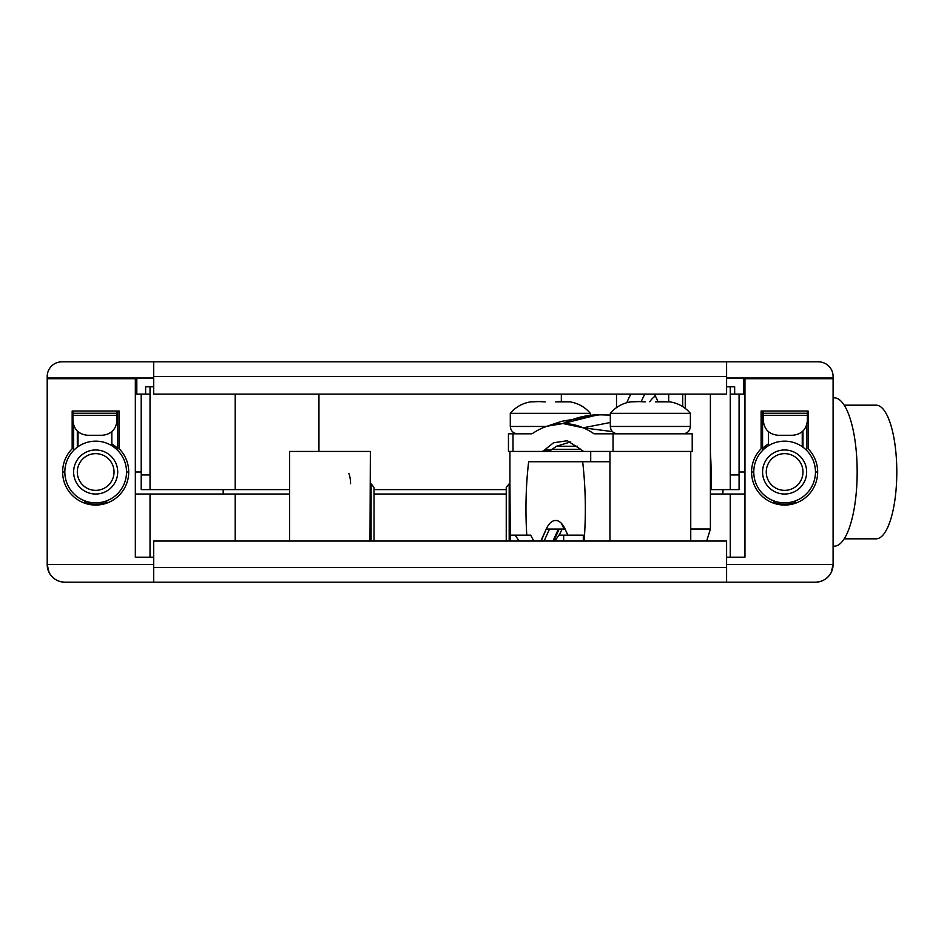 <?xml version="1.0" encoding="UTF-8"?>
<svg xmlns="http://www.w3.org/2000/svg" width="944" height="944" viewBox="0 0 944 944"><rect width="100%" height="100%" fill="white"/><g stroke="black" fill="none" stroke-linecap="round" stroke-linejoin="round"><path stroke-width="1.42" d="M62.623 472A33.052 33.052 0 0 0 95.674 505.052A33.052 33.052 0 0 0 119.18 448.766L119.18 411.041L72.169 411.041L72.169 448.766A33.052 33.052 0 0 0 62.623 472L64.829 472A30.845 30.845 0 0 0 95.674 502.845A30.845 30.845 0 0 0 126.52 472A30.845 30.845 0 0 0 95.674 441.155A30.845 30.845 0 0 0 64.829 472M153.695 557.196L135.334 557.196L135.334 378.721L47.2 378.721L47.2 564.547L49.064 572.442C52.498 578.637 57.749 581.882 64.829 582.177L153.695 582.177L153.695 541.042L726.597 541.042L726.597 582.177L153.695 582.177M726.597 582.177L815.463 582.177C822.543 581.882 827.794 578.637 831.227 572.442L833.092 564.547L833.092 378.721L744.958 378.721L744.958 557.196L726.597 557.196M289.572 541.042L289.572 451.433L370.367 451.433L369.989 541.042M751.566 472A33.052 33.052 0 0 0 784.617 505.052A33.052 33.052 0 0 0 808.123 448.766L808.123 411.041L761.112 411.041L761.112 448.766A33.052 33.052 0 0 0 751.566 472L753.772 472A30.845 30.845 0 0 0 784.617 502.845A30.845 30.845 0 0 0 815.463 472L817.669 472M806.648 450.406L806.648 425.178M73.644 450.406L73.644 425.178M84.653 500.816L84.653 503.164M106.696 503.164L106.696 500.816M773.596 503.164L773.596 500.816M795.627 500.816L795.627 503.164M128.726 472L126.52 472M710.395 494.031L744.958 494.031M135.334 494.031L289.572 494.031M150.025 557.196L150.025 494.031M235.186 541.042L235.186 494.031M374.036 494.031L506.244 494.031M730.267 557.196L730.267 494.031M533.974 541.042A85.196 38.68 90 0 1 530.681 535.165L515.235 535.165A79.296 36.002 90 0 0 519.294 541.042M554.706 541.042A79.296 36.002 90 0 0 558.765 535.165L583.309 535.165L583.309 541.042M371.11 541.042L371.11 483.824A3.67 3.67 0 0 0 370.367 483.753M610.32 415.065L597.186 414.77A103.84 92.524 90 0 0 563.037 423.526A232.012 105.339 -90 0 0 532.027 433.803L508.45 433.803L508.45 451.433L548.016 451.433L542.068 451.433L543.992 450.748A96.453 43.79 90 0 1 545.514 449.202L553.55 442.76L567.309 440.73L580.548 449.202A96.453 43.79 90 0 1 582.082 450.748L583.994 451.433L692.212 451.433L692.212 433.803L594.047 433.803A232.012 105.339 -90 0 0 563.037 423.526L563.214 423.526M510.303 541.042L509.925 483.753A3.67 3.67 0 0 0 509.182 483.824L509.182 541.042M815.463 582.177A17.629 17.629 0 0 0 833.092 564.547L726.597 564.547M153.695 564.547L47.2 564.547A17.629 17.629 0 0 0 64.829 582.177M722.75 494.031A85.196 26.326 -90 0 0 723.08 489.629M515.235 535.165L510.326 535.165L510.326 541.042M563.674 535.165L563.674 541.042M371.11 483.824L374.036 487.423L374.036 541.042M506.244 541.042L506.244 487.423L509.182 483.824M348.843 473.463A14.691 6.03 -90 0 1 350.566 483.753M223.185 494.031L223.185 489.629M117.705 450.406L117.705 411.041M762.575 450.406L762.575 411.041M77.314 431.078L77.314 447.208M802.978 447.208L802.978 431.078M743.483 377.989L743.483 394.144L734.668 394.144L734.668 386.804L726.597 386.804M153.695 386.804L145.624 386.804L145.624 394.144L136.809 394.144L136.809 377.989M141.211 394.144L141.211 474.938L150.025 474.938L150.025 489.629L141.211 489.629L141.211 474.938M150.025 386.804L150.025 474.938M734.668 394.144L730.267 394.144L730.267 474.938L739.081 474.938L739.081 489.629L711.08 489.629L711.08 472A85.196 26.326 90 0 0 710.395 452.754M739.081 394.144L739.081 474.938M682.677 406.593L682.677 394.144M657.897 401.495A85.196 26.326 -90 0 0 654.31 394.144M668.706 401.778L668.706 394.144M506.244 489.629L374.036 489.629M150.025 489.629L289.572 489.629M726.597 361.823L726.597 376.514L153.695 376.514L153.695 361.823L818.401 361.823A14.691 14.691 0 0 1 833.092 376.514L833.092 377.989L726.597 377.989M153.695 377.989L47.2 377.989L47.2 378.721M739.081 472L744.958 472M135.334 472L141.211 472M802.978 444.718L802.247 444.246M768.451 443.798L762.575 448.199M833.092 377.989L833.092 378.721M117.705 448.199L111.829 443.798M78.045 444.246L77.314 444.718M153.695 361.823L61.891 361.823A14.691 14.691 0 0 0 47.2 376.514L47.2 377.989M726.597 376.514L726.597 394.144L153.695 394.144L153.695 376.514M730.267 489.629L730.267 474.938M730.267 394.144L730.267 386.804M561.338 394.144L561.338 401.495M318.954 394.144L318.954 451.433M235.186 394.144L235.186 489.629M768.451 445.721L768.451 431.75M802.247 446.689L802.247 431.75M111.829 445.721L111.829 431.75M78.045 446.689L78.045 431.75M116.973 415.313L72.912 415.313L72.912 420.587C73.844 429.449 78.741 434.346 87.591 435.278L102.282 435.278C111.144 434.346 116.041 429.449 116.973 420.587L116.973 413.236L72.912 413.236L72.912 411.041M72.912 378.721L72.912 377.989M116.973 413.236L116.973 411.041M116.973 378.721L116.973 377.989M807.38 411.041L807.38 413.236L763.318 413.236L763.318 411.041M763.318 378.721L763.318 377.989M807.38 378.721L807.38 377.989M807.38 415.313L807.38 420.587C806.447 429.449 801.55 434.346 792.689 435.278L778.009 435.278C769.148 434.346 764.251 429.449 763.318 420.587L763.318 415.313L807.38 415.313L807.38 413.236M763.318 413.236L763.318 415.313M72.912 415.313L72.912 413.236M616.515 407.607L616.515 394.144M644.882 394.144A85.196 26.326 -90 0 0 641.295 401.495M630.911 394.144A85.196 26.326 -90 0 0 626.84 402.687M150.025 394.144L145.624 394.144M655.396 396.091A77.125 23.836 -90 0 0 649.755 401.778M833.092 397.813L834.236 397.813A74.187 22.927 90 0 1 857.164 472A74.187 22.927 90 0 1 834.236 546.187L833.092 546.187M844.184 405.165L876.15 405.165A66.835 20.65 90 0 1 896.8 472A66.835 20.65 90 0 1 876.15 538.835L844.184 538.835M685.25 394.144L685.25 408.386M710.395 394.144L710.395 529.029L690.748 529.029M710.395 529.029L706.678 541.042M774.245 502.609A83.001 25.641 90 0 1 774.163 503.353M766.257 472A18.361 18.361 0 0 0 784.617 490.361A18.361 18.361 0 0 0 802.978 472A18.361 18.361 0 0 0 784.617 453.639A18.361 18.361 0 0 0 766.257 472M762.575 472A22.031 22.031 0 0 0 784.617 494.031A22.031 22.031 0 0 0 806.648 472A22.031 22.031 0 0 0 784.617 449.969A22.031 22.031 0 0 0 762.575 472M773.596 502.385A32.32 32.32 0 0 0 795.627 502.385M802.978 445.403A32.32 32.32 0 0 0 802.247 444.919M768.451 444.01A32.32 32.32 0 0 0 762.575 448.365M815.463 472A30.845 30.845 0 0 0 784.617 441.155A30.845 30.845 0 0 0 753.772 472M597.918 414.746L563.037 423.526L583.168 427.809L610.32 422.499M612.42 431.609L583.168 427.809M563.037 423.526L546.989 426.228L542.894 427.809M513.017 433.803L513.017 451.433L603.865 451.433M545.514 449.202L544.889 449.993L551.06 449.993L556.523 446.241L570.731 441.875M543.992 450.748L544.889 449.993M551.06 449.993L548.016 451.433M584.1 541.042A190.959 86.695 -90 0 0 585.339 508.84A190.959 86.695 -90 0 0 582.66 461.722L528.64 461.722A190.959 86.695 -90 0 0 526.787 535.165M540.794 541.042L546.222 529.077A29.382 13.334 90 0 1 555.65 520.474A29.382 13.334 90 0 1 565.078 529.077L567.851 535.165M553.75 541.042L559.178 529.077L558.388 529.077L552.96 541.042M541.183 541.042L546.222 529.077M609.954 461.722L582.66 461.722M561.385 523.318L564.146 529.077L559.178 529.077M558.388 529.077L546.611 529.077M549.502 529.077L544.074 541.042M562.069 529.077L559.308 535.165M564.146 529.077L565.078 529.077M655.419 401.873L669.379 401.873M669.39 401.778C677.827 403.005 684.825 406.852 690.383 413.319L610.32 413.319L610.32 426.464C610.756 430.924 613.199 433.367 617.671 433.803M641.542 401.495L631.324 401.873M659.16 401.495L664.116 401.495M645.271 401.873L636.586 401.495M555.391 401.873L569.35 401.873M569.362 401.778C577.799 403.005 584.796 406.852 590.342 413.319L510.291 413.319L510.291 426.464C510.728 430.924 513.17 433.367 517.631 433.803M541.502 401.495L531.283 401.873M559.131 401.495L564.075 401.495M545.243 401.873L536.558 401.495M77.314 472A18.361 18.361 0 0 0 95.674 490.361A18.361 18.361 0 0 0 114.035 472A18.361 18.361 0 0 0 95.674 453.639A18.361 18.361 0 0 0 77.314 472M73.644 472A22.031 22.031 0 0 0 95.674 494.031A22.031 22.031 0 0 0 117.705 472A22.031 22.031 0 0 0 95.674 449.969A22.031 22.031 0 0 0 73.644 472M84.653 502.385A32.32 32.32 0 0 0 106.696 502.385M117.705 448.365A32.32 32.32 0 0 0 111.829 444.01M78.045 444.919A32.32 32.32 0 0 0 77.314 445.403M153.695 567.486L726.597 567.486M613.045 433.803L613.045 451.433M577.504 446.241L556.523 446.241M551.886 449.285L580.631 449.285M690.383 413.319L690.383 426.464L610.32 426.464M546.316 426.464L510.291 426.464M590.708 451.433L590.708 461.722M690.748 451.433L690.748 541.042M609.954 451.433L609.954 541.042M509.925 451.433L509.925 483.753M833.092 376.467A14.691 14.691 0 0 0 823.522 362.756M822.531 362.425A14.691 14.691 0 0 0 821.516 362.166M820.489 361.977A14.691 14.691 0 0 0 819.451 361.871M60.841 361.871A14.691 14.691 0 0 0 59.802 361.977M58.764 362.166A14.691 14.691 0 0 0 57.749 362.425M56.758 362.756A14.691 14.691 0 0 0 55.79 363.157M600.337 414.687L561.668 421.319L547.072 426.204M690.383 426.464C689.946 430.924 687.492 433.367 683.031 433.803M631.3 401.778C622.875 403.005 615.877 406.852 610.32 413.319M590.342 413.319L590.342 415.053M531.271 401.778C522.834 403.005 515.837 406.852 510.291 413.319"/></g></svg>
